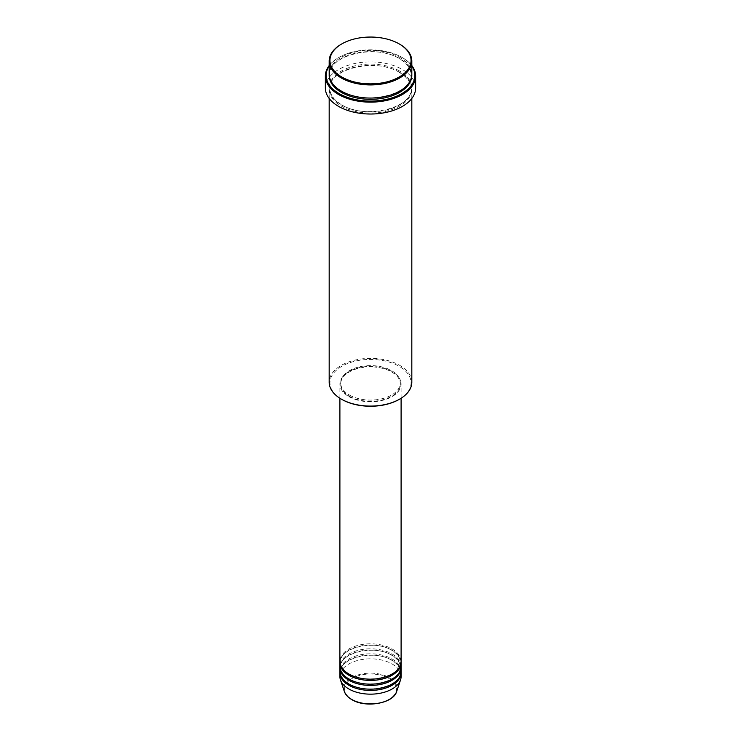 <?xml version="1.0" encoding="UTF-8"?>
<svg xmlns="http://www.w3.org/2000/svg" width="741" height="741" viewBox="0 0 741 741"><rect width="100%" height="100%" fill="white"/><g stroke="black" fill="none" stroke-linecap="round" stroke-linejoin="round"><path stroke-width="0.56" stroke-dasharray="3.71 2.78" d="M401.103 661.5A30.603 17.673 0 0 0 392.146 648.996A30.603 17.673 0 0 0 358.783 645.17A30.603 17.673 0 0 0 339.897 661.5M401.085 662.121A30.603 17.673 0 0 0 392.146 650.246A30.603 17.673 0 0 0 359.292 646.3A30.603 17.673 0 0 0 339.915 662.121M401.103 666.492A30.603 17.673 0 0 0 392.146 653.997A30.603 17.673 0 0 0 358.783 650.172A30.603 17.673 0 0 0 339.897 666.492M401.085 667.122A30.603 17.673 0 0 0 392.146 655.248A30.603 17.673 0 0 0 359.292 651.302A30.603 17.673 0 0 0 339.915 667.122M401.103 671.494A30.603 17.673 0 0 0 392.146 658.999A30.603 17.673 0 0 0 358.783 655.164A30.603 17.673 0 0 0 339.897 671.494M401.085 672.115A30.603 17.673 0 0 0 392.146 660.25A30.603 17.673 0 0 0 359.292 656.294A30.603 17.673 0 0 0 339.915 672.115M341.823 399.399A40.551 23.416 180 0 1 341.823 366.295A40.551 23.416 180 0 1 399.177 366.295A40.551 23.416 180 0 1 399.445 399.251M411.82 382.226A41.32 23.86 0 0 0 399.714 365.35A41.32 23.86 0 0 0 354.689 360.182A41.32 23.86 0 0 0 329.18 382.226M411.82 66.106A44.377 25.62 0 0 0 401.881 57.344L402.419 57.65A45.145 26.065 180 0 1 402.428 57.65A45.145 26.065 180 0 1 411.82 65.579M411.82 74.211A41.32 23.86 0 0 0 399.714 57.344A41.32 23.86 0 0 0 354.689 52.166A41.32 23.86 0 0 0 329.18 74.211M399.714 72.331A41.32 23.86 0 0 0 354.689 67.162A41.32 23.86 0 0 0 329.18 89.207A41.32 23.86 0 0 0 341.286 106.074A41.32 23.86 0 0 0 386.311 111.243A41.32 23.86 0 0 0 411.82 89.207A41.32 23.86 0 0 0 399.714 72.331M348.854 396.592A30.603 17.673 0 0 0 382.217 400.418A30.603 17.673 0 0 0 401.103 384.097A30.603 17.673 0 0 0 392.146 371.602A30.603 17.673 0 0 0 358.783 367.768A30.603 17.673 0 0 0 339.897 384.097A30.603 17.673 0 0 0 348.854 396.592M349.4 396.278A29.844 17.228 0 0 0 381.921 400.01A29.844 17.228 0 0 0 400.344 384.097A29.844 17.228 0 0 0 391.6 371.917A29.844 17.228 0 0 0 359.079 368.175A29.844 17.228 0 0 0 340.656 384.097A29.844 17.228 0 0 0 349.4 396.278M349.4 395.027A29.844 17.228 0 0 0 381.921 398.769A29.844 17.228 0 0 0 400.344 382.847A29.844 17.228 0 0 0 391.6 370.667A29.844 17.228 0 0 0 359.079 366.925A29.844 17.228 0 0 0 340.656 382.847A29.844 17.228 0 0 0 349.4 395.027M415.645 87.957A45.145 26.065 0 0 0 402.419 69.524A45.145 26.065 0 0 0 353.225 63.874A45.145 26.065 0 0 0 325.355 87.957M401.103 676.487A30.603 17.673 0 0 0 392.146 663.992A30.603 17.673 0 0 0 358.783 660.166A30.603 17.673 0 0 0 339.897 676.487M341.555 44.062A41.32 23.86 180 0 1 399.714 44.219M329.18 65.579A45.145 26.065 180 0 1 338.572 57.65A45.145 26.065 180 0 1 402.419 57.65L401.881 57.344A44.377 25.62 0 0 0 339.119 57.344A44.377 25.62 0 0 0 329.18 66.106M388.83 678.404A25.916 14.968 180 0 1 388.83 699.569A25.916 14.968 180 0 1 352.17 699.569A25.916 14.968 180 0 1 352.17 678.404A25.916 14.968 180 0 1 388.83 678.404M396.676 691.436A26.657 15.394 0 0 0 389.349 677.635A26.657 15.394 0 0 0 358.005 674.931A26.657 15.394 0 0 0 344.324 691.436M329.199 74.832A41.32 23.86 180 0 1 355.189 53.296A41.32 23.86 180 0 1 399.714 58.595A41.32 23.86 180 0 1 411.801 74.832M399.714 71.09A41.32 23.86 0 0 0 341.286 71.09A41.32 23.86 0 0 0 341.286 104.824A41.32 23.86 0 0 0 399.714 104.824A41.32 23.86 0 0 0 399.714 71.09M349.243 673.949C343.583 670.549 340.73 666.613 340.656 662.121C338.998 647.967 374.622 639.15 391.757 650.283C397.417 653.682 400.27 657.628 400.344 662.121C402.002 676.274 366.378 685.092 349.243 673.949M349.243 678.951C343.583 675.551 340.73 671.605 340.656 667.122C338.998 652.969 374.622 644.142 391.757 655.285C397.417 658.684 400.27 662.63 400.344 667.122C402.002 681.275 366.378 690.093 349.243 678.951M349.243 683.952C343.583 680.553 340.73 676.607 340.656 672.115C338.998 657.962 374.622 649.144 391.757 660.287C397.417 663.686 400.27 667.632 400.344 672.115C402.002 686.268 366.378 695.095 349.243 683.952M341.666 91.041C333.969 86.428 330.06 81.019 329.949 74.832C327.8 55.38 376.067 43.543 399.334 58.632C407.031 63.244 410.94 68.644 411.051 74.832C413.2 94.292 364.933 106.12 341.666 91.041M399.334 72.377C376.067 57.289 327.8 69.117 329.949 88.577C330.06 94.765 333.969 100.174 341.666 104.787C364.933 119.866 413.2 108.038 411.051 88.577C410.94 82.39 407.031 76.99 399.334 72.377M401.103 398.25L401.103 384.097M400.344 384.097L400.344 382.847M411.82 98.451L411.82 89.207M329.18 98.451L329.18 89.207M340.656 384.097L340.656 382.847M339.897 398.25L339.897 384.097M339.119 57.344L338.572 57.65"/><path stroke-width="1.11" d="M339.897 398.25L339.897 661.5A30.603 17.673 0 0 0 348.854 673.995A30.603 17.673 0 0 0 382.217 677.82A30.603 17.673 0 0 0 401.103 661.5L401.103 398.25M339.915 662.121A30.603 17.673 0 0 0 339.897 662.741A30.603 17.673 0 0 0 348.854 675.236A30.603 17.673 0 0 0 382.217 679.071A30.603 17.673 0 0 0 401.103 662.741A30.603 17.673 0 0 0 401.085 662.121M339.897 662.741L339.897 666.492A30.603 17.673 0 0 0 348.854 678.988A30.603 17.673 0 0 0 382.217 682.822A30.603 17.673 0 0 0 401.103 666.492L401.103 662.741M339.915 667.122A30.603 17.673 0 0 0 339.897 667.743A30.603 17.673 0 0 0 348.854 680.238A30.603 17.673 0 0 0 382.217 684.073A30.603 17.673 0 0 0 401.103 667.743A30.603 17.673 0 0 0 401.085 667.122M339.897 667.743L339.897 671.494A30.603 17.673 0 0 0 348.854 683.989A30.603 17.673 0 0 0 382.217 687.815A30.603 17.673 0 0 0 401.103 671.494L401.103 667.743M339.915 672.115A30.603 17.673 0 0 0 339.897 672.745A30.603 17.673 0 0 0 348.854 685.24A30.603 17.673 0 0 0 382.217 689.065A30.603 17.673 0 0 0 401.103 672.745A30.603 17.673 0 0 0 401.085 672.115M399.714 44.219L399.177 43.904A40.551 23.416 0 0 0 341.823 43.904A40.551 23.416 0 0 0 341.823 77.018A40.551 23.416 0 0 0 399.177 77.018A40.551 23.416 0 0 0 399.177 43.904L399.714 44.219A41.32 23.86 180 0 1 411.82 61.086A41.32 23.86 180 0 1 386.311 83.131A41.32 23.86 180 0 1 341.286 77.953A41.32 23.86 180 0 1 329.18 61.086A41.32 23.86 180 0 1 341.286 44.219A41.32 23.86 180 0 1 341.555 44.062M399.445 399.251A40.551 23.416 180 0 1 399.177 399.399A40.551 23.416 180 0 1 341.823 399.399L341.286 399.093A41.32 23.86 0 0 0 399.714 399.093A41.32 23.86 0 0 0 411.82 382.226L411.82 98.451M329.18 66.106A44.377 25.62 0 0 0 339.119 93.579A44.377 25.62 0 0 0 394.805 96.895A44.377 25.62 0 0 0 411.82 66.106M411.82 65.579A45.145 26.065 180 0 1 415.645 76.082A45.145 26.065 180 0 1 387.775 100.165A45.145 26.065 180 0 1 338.581 94.515A45.145 26.065 180 0 1 325.355 76.082A45.145 26.065 180 0 1 329.18 65.579M329.18 61.086L329.18 74.211A41.32 23.86 0 0 0 341.286 91.078A41.32 23.86 0 0 0 386.311 96.247A41.32 23.86 0 0 0 411.82 74.211L411.82 61.086M325.355 76.082L325.355 87.957A45.145 26.065 0 0 0 338.581 106.389A45.145 26.065 0 0 0 387.775 112.039A45.145 26.065 0 0 0 415.645 87.957L415.645 76.082M339.897 672.745L339.897 676.487A30.603 17.673 0 0 0 340.443 679.84A30.603 17.673 0 0 0 348.854 688.982A30.603 17.673 0 0 0 379.466 693.381A30.603 17.673 0 0 0 400.557 679.84A30.603 17.673 0 0 0 401.103 676.487L401.103 672.745M329.18 98.451L329.18 382.226A41.32 23.86 0 0 0 341.286 399.093L341.823 399.399M351.651 699.402A26.657 15.394 0 0 0 378.308 703.237A26.657 15.394 0 0 0 396.676 691.436C393.527 703.496 365.619 708.313 351.79 699.606C347.937 697.364 345.445 694.641 344.324 691.436A26.657 15.394 0 0 0 351.651 699.402M411.801 74.832A41.32 23.86 180 0 1 386.811 97.377A41.32 23.86 180 0 1 341.286 92.329A41.32 23.86 180 0 1 329.199 74.832M399.177 399.399L399.714 399.093M396.676 691.436L400.557 679.84M344.324 691.436L340.443 679.84M341.823 43.904L341.286 44.219"/></g></svg>
